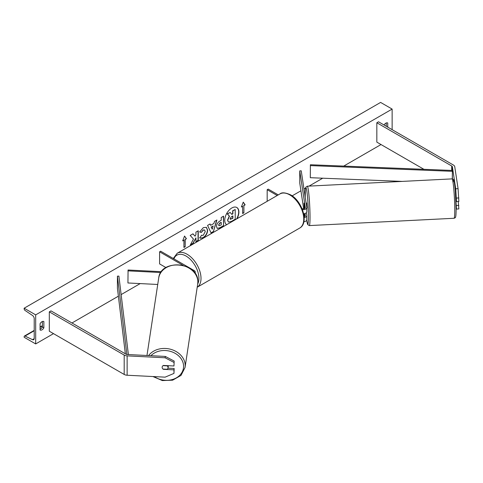 <?xml version="1.0" encoding="UTF-8"?>
<svg xmlns="http://www.w3.org/2000/svg" width="483" height="483" viewBox="0 0 483 483"><rect width="100%" height="100%" fill="white"/><g stroke="black" fill="none" stroke-linecap="round" stroke-linejoin="round"><path stroke-width="0.72" d="M304.809 208.396L304.012 203.138L304.266 208.656M303.662 213.776A3.556 2.053 0 0 0 306.79 211.735A3.556 2.053 0 0 0 306.777 211.554M302.418 209.616A3.556 2.053 0 0 0 306.79 207.618A3.556 2.053 0 0 0 306.777 207.436L301.229 170.813L299.75 170.891L299.75 182.997L303.662 208.789M302.002 208.584A2.077 1.195 0 0 0 304.169 208.686A2.077 1.195 0 0 0 305.31 207.618A2.077 1.195 0 0 0 305.298 207.515L299.75 170.891M303.867 221.745A3.556 2.053 0 0 0 306.79 219.723A3.556 2.053 0 0 0 306.777 219.548M304.175 217.591A3.556 2.053 180 0 0 306.79 215.605A3.556 2.053 180 0 0 306.777 215.43L306.367 212.707M304.809 216.384L304.399 213.673M305.002 213.516L305.298 215.503A2.077 1.195 180 0 1 305.31 215.605A2.077 1.195 180 0 1 304.115 216.692M267.171 201.314L267.171 189.704L268.216 189.094L278.274 194.903M267.171 189.704L277.224 195.506M455.71 188.762L458.077 188.642L458.85 201.502L456.489 201.622L455.71 188.762L452.39 166.834A2.373 1.371 0 0 0 451.702 165.983L376.831 122.754L376.831 142.129L423.929 169.316M458.85 197.952L456.489 198.072M458.077 188.642L454.751 166.713A4.745 2.741 0 0 0 453.38 165.017L378.509 121.788L376.831 122.754M456.127 208.62L456.489 209.054L458.85 208.934L458.27 201.532M455.994 202.244L456.489 209.054M455.735 196.653L456.489 201.622M456.489 205.498L458.85 205.378M163.369 369.078L163.332 369.32A2.964 2.409 8.6 0 1 162.149 367.322A2.964 2.409 8.6 0 1 162.173 367.026A2.964 2.409 8.6 0 1 163.332 365.444L173.965 365.981L174.17 361.061L173.965 365.981M174.17 361.061L165.313 356.424L127.331 354.504A2.373 1.371 180 0 1 125.864 354.105L50.987 310.883L49.314 311.849L49.314 331.217L124.185 374.446A4.745 2.741 180 0 0 127.126 375.237L165.101 377.157L173.965 373.407L173.965 369.857L163.332 369.32M165.313 356.424L165.101 357.788L127.126 355.868A4.745 2.741 180 0 1 124.185 355.077L49.314 311.849M173.965 373.407L174.17 368.493L167.975 368.179M174.17 368.493L173.965 369.857M165.101 357.788L173.965 362.425M183.111 265.378L159.601 251.806L160.652 251.196L194.202 270.571A3.556 2.053 180 0 1 195.241 272.02A3.556 2.053 180 0 1 194.806 273.01M161.419 271.694L128.067 270.009L127.941 282.972L157.736 284.475M160.833 272.527L127.941 270.86M159.601 251.806L159.601 263.911L165.989 267.594M306.79 208.934L307.085 207.672L306.681 203.005L306.113 203.029M304.024 203.186L304.296 208.644M304.393 205.619L304.411 208.608M303.982 203.186L304.356 205.619M456.441 201.326L455.958 201.357M237.002 218.733A10.004 5.772 120 0 0 236.821 207.503A10.004 5.772 120 0 0 231.816 207.998A10.004 5.772 120 0 0 225.338 216.644A10.004 5.772 120 0 0 226.636 224.716M236.585 218.968A10.004 5.772 120 0 0 236.712 207.442M40.083 323.713A3.707 2.137 -60 0 1 41.973 321.696A3.707 2.137 -60 0 1 43.826 321.515A3.707 2.137 -60 0 1 43.862 321.533L43.862 327.83A3.707 2.137 -60 0 1 40.119 330.028A3.707 2.137 -60 0 1 40.083 330.01L40.083 323.713M387.734 127.114L387.734 123.002A3.707 2.137 120 0 0 387.698 122.978A3.707 2.137 120 0 0 385.845 123.165A3.707 2.137 120 0 0 384.063 124.994M201.417 235.245L203.252 235.324L205.251 231.605L204.605 230.005L203.252 230.149L201.357 232.42L199.606 231.985L203.325 227.656L206.404 227.324L207.648 230.198C207.442 233.404 205.969 235.933 203.228 237.787L200.149 238.197L199.666 237.817L201.592 235.378M216.475 226.539L216.475 226.509C216.638 224.112 217.839 222.258 220.085 220.942L221.232 220.278L221.232 217.513L223.557 216.167L223.557 225.851L219.964 227.928L217.247 228.411L216.475 226.539M193.466 239.061L190.29 245.062L193.043 243.468L195.935 237.871L195.935 241.802L198.259 240.462L198.259 230.777L195.935 232.118L195.935 234.623L195.084 236.205L192.971 233.826L190.181 235.438L193.466 239.061M35.682 314.874L35.682 343.926L24.15 337.273L24.15 336.651A1.334 0.773 60 0 1 24.428 336.041A1.334 0.773 60 0 1 25.013 336.065L32.488 339.652A2.669 1.54 -120 0 0 33.659 339.706A2.669 1.54 -120 0 0 34.215 338.48L34.215 318.629A2.669 1.54 -120 0 0 32.488 315.459L25.013 310.418A1.334 0.773 60 0 1 24.15 308.836L24.15 308.214L35.682 314.874L392.136 109.08L392.136 129.655M35.682 343.926L53.504 333.638M71.955 322.988L118.377 296.188M121.136 294.594L140.197 283.587M160.845 271.663L161.956 271.029M292.149 195.856L300.933 190.791M303.988 189.022L305.612 188.086M309.035 186.106L322.729 178.203M343.721 166.086L381.027 144.55M243.897 205.559L245.153 204.834L243.263 202.148L241.379 207.014L242.635 206.289L242.635 213.552L243.897 212.822L243.897 205.559L243.897 212.822M182.671 240.908L184.554 236.048L186.444 238.729L185.182 239.453L185.182 246.722L183.926 247.447L183.926 240.184L182.671 240.908M210.66 225.332L213.909 223.46L214.5 221.395L216.897 220.013L213.353 231.755L211.125 233.041L207.575 225.398L210.051 223.967L210.66 225.332L209.93 224.04M386.267 126.268L386.267 122.96M42.389 321.491L42.389 326.979A3.707 2.137 -60 0 1 40.083 329.201M24.15 308.214L380.604 102.42L392.136 109.08M42.389 326.979L43.862 327.83M230.174 212.429L227.276 213.86L229.28 216.088L227.547 220.067L228.296 221.926L227.759 220.188L229.491 216.209L227.481 213.981L230.174 212.429L231.864 214.392L232.884 213.806L232.884 210.866L235.215 209.519L235.215 219.222L231.242 221.522L228.459 222.023M231.725 214.229L232.679 213.679L232.679 210.745L235.215 209.519M243.686 212.701L242.635 213.311M241.5 206.7L242.635 206.289M243.686 205.438L244.941 204.714L243.221 202.262M184.512 236.157L186.444 238.729M186.233 238.608L185.182 239.453M184.977 239.333L185.182 246.722M183.926 247.205L184.977 246.602M182.791 240.594L183.926 240.184M195.084 236.205L192.904 233.869M195.935 241.56L198.048 240.341L198.048 230.898M190.471 244.712L192.838 243.347L195.935 237.871M218.799 225.072L219.083 225.778L221.232 224.939L221.232 222.379L220.133 223.019L218.594 224.951L218.986 225.706M218.594 224.951L219.922 222.898L221.232 222.379M223.351 216.287L223.557 225.851M223.351 225.73L219.753 227.807L217.145 228.344M206.295 227.264L207.436 230.077C207.237 233.283 205.764 235.813 203.017 237.666L200.047 238.131M204.496 229.95L203.041 230.029L201.357 232.42M201.145 232.293L199.636 231.925M213.196 225.947L211.325 227.022L212.254 229.226L213.196 225.947L211.325 227.022M211.119 226.901L212.254 229.226M216.601 220.188L213.353 231.755M213.142 231.635L211.035 232.848M230.101 218.672L230.355 219.324L232.884 218.238L232.884 215.913L231.351 216.801L230.101 218.672M230.258 219.252L232.679 218.117L232.679 216.034M162.149 367.322A2.964 2.409 -171.4 0 0 162.994 369.06L167.215 369.272A2.964 2.409 -171.4 0 0 168.036 367.913A2.964 2.409 -171.4 0 0 168.06 367.617A2.964 2.409 -171.4 0 0 167.215 365.885L162.994 365.667A2.964 2.409 -171.4 0 0 162.173 367.026A2.964 2.409 -171.4 0 0 162.149 367.322M168.036 367.913L168.344 365.866A2.964 2.409 -171.4 0 0 168.362 365.697M452.39 166.834L452.39 178.903L452.39 170.463L310.4 164.745L310.297 177.702L402.164 181.403M452.39 170.463L452.287 178.891M452.287 171.32L310.297 165.597M125.345 353.81L117.423 288.266L117.423 276.155L126.884 354.456M128.387 354.558L118.903 276.101L117.423 276.155M451.702 165.983L451.702 170.439M124.185 355.077L124.185 374.446M127.126 355.868L127.126 375.237M299.671 228.085A19.718 11.387 -120 0 0 302.696 212.285A19.718 11.387 -120 0 0 289.812 194.909A19.718 11.387 -120 0 0 279.953 193.931L177.213 253.249A19.718 11.387 60 0 1 187.072 254.227A19.718 11.387 60 0 1 199.877 271.349A19.718 11.387 60 0 1 197.209 287.234L299.671 228.085C309.259 223.11 302.267 201.049 290.555 194.836C285.314 192.53 281.782 192.228 279.953 193.931M197.698 283.998A18.239 10.529 -120 0 0 186.021 256.038A18.239 10.529 -120 0 0 173.904 258.852M453.09 182.719A18.239 1.298 87.1 0 1 454.871 186.227A18.239 1.298 87.1 0 1 456.121 208.994M454.769 209.918A19.718 1.401 -92.9 0 0 453.839 189.475A19.718 1.401 -92.9 0 0 452.058 178.885C453.217 179.151 453.76 179.501 453.682 179.936C454.02 179.598 454.569 183.25 455.33 190.9L456.127 209.067C456.061 216.318 455.68 216.77 455.535 217.127C455.668 217.465 455.173 217.845 454.05 218.274A19.718 1.401 -92.9 0 0 454.769 209.918M306.723 220.127A18.239 1.298 -92.9 0 0 308.42 216.45A18.239 1.298 -92.9 0 0 306.826 191.075A18.239 1.298 -92.9 0 0 305.238 195.476A18.239 1.298 -92.9 0 0 305.25 197.36M452.058 178.885L307.309 186.196A19.718 1.401 87.1 0 1 309.096 196.786A19.718 1.401 87.1 0 1 310.026 217.229A19.718 1.401 87.1 0 1 309.301 225.585L454.05 218.274M32.488 339.652L34.208 338.661M25.013 336.065L34.215 330.758M40.083 327.365L42.389 326.037M150.938 355.693A18.239 14.834 8.6 0 1 171.205 351.6A18.239 14.834 8.6 0 1 183.582 366.343A18.239 14.834 8.6 0 1 173.391 379.203A18.239 14.834 8.6 0 1 154.252 376.607M152.93 376.541L162.342 380.574L172.642 380.181L180.998 375.418L185.037 367.527A19.718 16.042 -171.4 0 0 185.188 365.565A19.718 16.042 -171.4 0 0 170.686 349.294A19.718 16.042 -171.4 0 0 148.595 355.579M197.849 281.994A19.718 16.042 8.6 0 1 197.704 283.956L197.855 281.921C198.966 262.118 160.622 258.254 158.708 278.045A19.718 16.042 8.6 0 1 179.41 264.992A19.718 16.042 8.6 0 1 197.849 281.994M306.79 207.618L306.79 211.735M306.79 215.605L306.79 219.723M195.241 272.02L195.241 273.632M173.294 258.502L177.213 253.249M307.309 186.196L306.011 186.975C305.854 188.261 305.449 184.88 305.232 195.404L305.244 197.324M306.717 220.145L307.713 224.607L309.301 225.585M24.428 336.041L34.215 330.39M40.083 327.003L42.389 325.669M185.037 367.527L197.704 283.956M146.971 355.494L158.708 278.045"/></g></svg>
